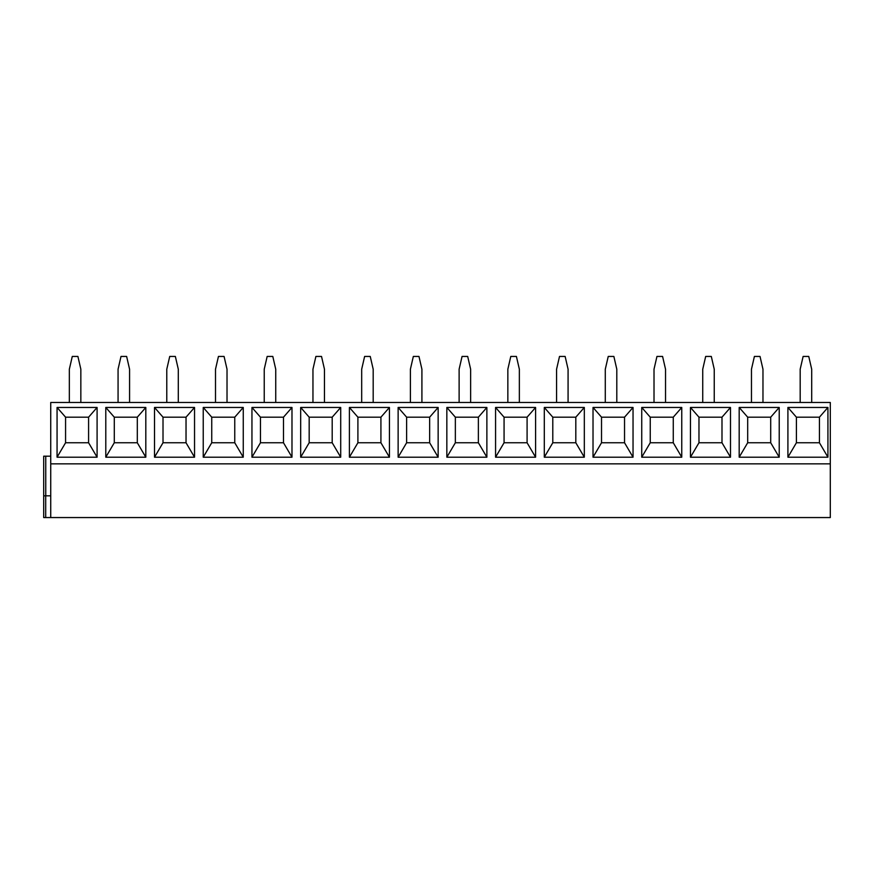 <?xml version="1.0" encoding="UTF-8"?>
<svg xmlns="http://www.w3.org/2000/svg" width="874" height="874" viewBox="0 0 874 874"><rect width="100%" height="100%" fill="white"/><g stroke="black" fill="none" stroke-linecap="round" stroke-linejoin="round"><path stroke-width="1.31" d="M50.736 463.854L830.3 463.854L830.3 402.477L50.736 402.477L50.736 517.561L43.7 517.561L43.7 456.184L50.736 456.184M50.736 495.82L43.7 495.82M50.736 517.561L830.3 517.561L830.3 463.854M827.929 407.459L827.929 457.2L787.911 457.2L787.911 407.459L827.929 407.459L819.43 417.182L819.43 442.757L827.929 457.2M779.215 407.459L779.215 457.2L739.186 457.2L739.186 407.459L779.215 407.459L770.704 417.182L770.704 442.757L779.215 457.2M730.489 407.459L730.489 457.2L690.46 457.2L690.46 407.459L730.489 407.459L721.99 417.182L721.99 442.757L730.489 457.2M681.764 407.459L681.764 457.2L641.735 457.2L641.735 407.459L681.764 407.459L673.264 417.182L673.264 442.757L681.764 457.2M633.038 407.459L633.038 457.2L593.02 457.2L593.02 407.459L633.038 407.459L624.539 417.182L624.539 442.757L633.038 457.2M584.324 407.459L584.324 457.2L544.294 457.2L544.294 407.459L584.324 407.459L575.813 417.182L575.813 442.757L584.324 457.2M535.598 407.459L535.598 457.2L495.569 457.2L495.569 407.459L535.598 407.459L527.088 417.182L527.088 442.757L535.598 457.2M486.873 407.459L486.873 457.2L446.843 457.2L446.843 407.459L486.873 407.459L478.373 417.182L478.373 442.757L486.873 457.2M438.147 407.459L438.147 457.2L398.129 457.2L398.129 407.459L438.147 407.459L429.647 417.182L429.647 442.757L438.147 457.2M389.433 407.459L389.433 457.2L349.403 457.2L349.403 407.459L389.433 407.459L380.922 417.182L380.922 442.757L389.433 457.2M340.707 407.459L340.707 457.2L300.678 457.2L300.678 407.459L340.707 407.459L332.196 417.182L332.196 442.757L340.707 457.2M291.982 407.459L291.982 457.2L251.952 457.2L251.952 407.459L291.982 407.459L283.482 417.182L283.482 442.757L291.982 457.2M243.256 407.459L243.256 457.2L203.238 457.2L203.238 407.459L243.256 407.459L234.756 417.182L234.756 442.757L243.256 457.2M194.541 407.459L194.541 457.2L154.512 457.2L154.512 407.459L194.541 407.459L186.031 417.182L186.031 442.757L194.541 457.2M145.816 407.459L145.816 457.2L105.787 457.2L105.787 407.459L145.816 407.459L137.305 417.182L137.305 442.757L145.816 457.2M97.09 407.459L97.09 457.2L57.061 457.2L57.061 407.459L97.09 407.459L88.591 417.182L88.591 442.757L97.09 457.2M811.695 402.477L811.695 369.221L808.756 356.439L803.13 356.439L800.18 369.221L800.18 402.477M762.969 402.477L762.969 369.221L760.03 356.439L754.404 356.439L751.465 369.221L751.465 402.477M714.244 402.477L714.244 369.221L711.305 356.439L705.679 356.439L702.74 369.221L702.74 402.477M665.529 402.477L665.529 369.221L662.579 356.439L656.953 356.439L654.014 369.221L654.014 402.477M616.804 402.477L616.804 369.221L613.865 356.439L608.238 356.439L605.289 369.221L605.289 402.477M568.078 402.477L568.078 369.221L565.139 356.439L559.513 356.439L556.574 369.221L556.574 402.477M519.353 402.477L519.353 369.221L516.414 356.439L510.787 356.439L507.849 369.221L507.849 402.477M470.638 402.477L470.638 369.221L467.688 356.439L462.062 356.439L459.123 369.221L459.123 402.477M421.913 402.477L421.913 369.221L418.974 356.439L413.336 356.439L410.398 369.221L410.398 402.477M373.187 402.477L373.187 369.221L370.248 356.439L364.622 356.439L361.683 369.221L361.683 402.477M324.462 402.477L324.462 369.221L321.523 356.439L315.896 356.439L312.958 369.221L312.958 402.477M275.736 402.477L275.736 369.221L272.797 356.439L267.171 356.439L264.232 369.221L264.232 402.477M227.022 402.477L227.022 369.221L224.072 356.439L218.445 356.439L215.507 369.221L215.507 402.477M178.296 402.477L178.296 369.221L175.357 356.439L169.731 356.439L166.781 369.221L166.781 402.477M129.571 402.477L129.571 369.221L126.632 356.439L121.005 356.439L118.066 369.221L118.066 402.477M80.845 402.477L80.845 369.221L77.906 356.439L72.28 356.439L69.341 369.221L69.341 402.477M819.43 442.757L796.411 442.757L787.911 457.2M796.411 442.757L796.411 417.182L787.911 407.459M796.411 417.182L819.43 417.182M770.704 442.757L747.685 442.757L747.685 417.182L739.186 407.459M747.685 417.182L770.704 417.182M747.685 442.757L739.186 457.2M721.99 442.757L698.971 442.757L698.971 417.182L690.46 407.459M698.971 417.182L721.99 417.182M698.971 442.757L690.46 457.2M673.264 442.757L650.245 442.757L650.245 417.182L641.735 407.459M650.245 417.182L673.264 417.182M650.245 442.757L641.735 457.2M624.539 442.757L601.52 442.757L601.52 417.182L593.02 407.459M601.52 417.182L624.539 417.182M601.52 442.757L593.02 457.2M575.813 442.757L552.794 442.757L552.794 417.182L544.294 407.459M552.794 417.182L575.813 417.182M552.794 442.757L544.294 457.2M527.088 442.757L504.069 442.757L504.069 417.182L495.569 407.459M504.069 417.182L527.088 417.182M504.069 442.757L495.569 457.2M478.373 442.757L455.354 442.757L455.354 417.182L446.843 407.459M455.354 417.182L478.373 417.182M455.354 442.757L446.843 457.2M429.647 442.757L406.628 442.757L406.628 417.182L398.129 407.459M406.628 417.182L429.647 417.182M406.628 442.757L398.129 457.2M380.922 442.757L357.903 442.757L357.903 417.182L349.403 407.459M357.903 417.182L380.922 417.182M357.903 442.757L349.403 457.2M332.196 442.757L309.178 442.757L309.178 417.182L300.678 407.459M309.178 417.182L332.196 417.182M309.178 442.757L300.678 457.2M283.482 442.757L260.463 442.757L260.463 417.182L251.952 407.459M260.463 417.182L283.482 417.182M260.463 442.757L251.952 457.2M234.756 442.757L211.737 442.757L211.737 417.182L203.238 407.459M211.737 417.182L234.756 417.182M211.737 442.757L203.238 457.2M186.031 442.757L163.012 442.757L163.012 417.182L154.512 407.459M163.012 417.182L186.031 417.182M163.012 442.757L154.512 457.2M137.305 442.757L114.286 442.757L114.286 417.182L105.787 407.459M114.286 417.182L137.305 417.182M114.286 442.757L105.787 457.2M88.591 442.757L65.572 442.757L65.572 417.182L57.061 407.459M65.572 417.182L88.591 417.182M65.572 442.757L57.061 457.2M45.699 517.561L45.699 495.82M45.754 495.82L45.754 456.184"/></g></svg>
